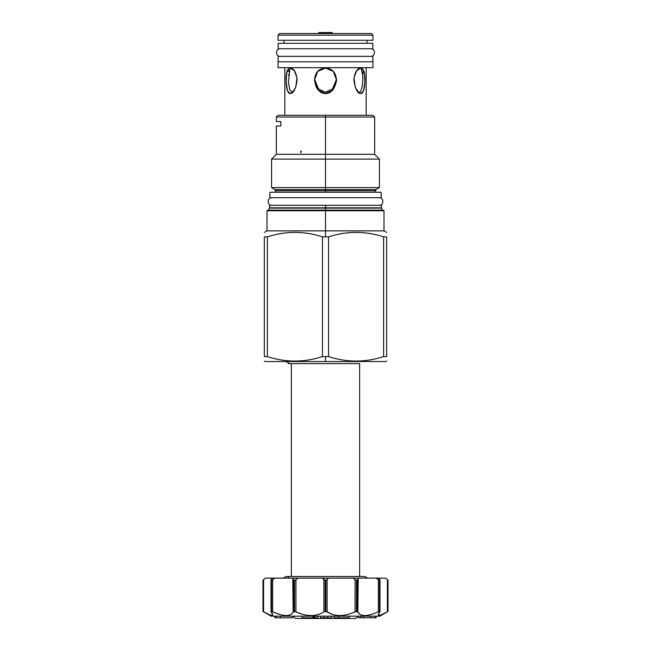 <?xml version="1.0" encoding="UTF-8"?>
<svg xmlns="http://www.w3.org/2000/svg" width="651" height="651" viewBox="0 0 651 651"><rect width="100%" height="100%" fill="white"/><g stroke="black" fill="none" stroke-linecap="round" stroke-linejoin="round"><path stroke-width="0.98" d="M279.678 33.526L371.322 33.526L372.958 35.162L371.322 33.526L372.958 35.162L371.322 33.526L279.678 33.526L278.042 35.162L279.678 33.526M278.042 61.796L278.042 67.663L372.958 67.663L372.958 61.796L372.958 67.663L372.958 61.796L372.958 67.663L278.042 67.663L278.042 61.796L372.958 61.796L278.042 61.796L278.042 67.663L278.042 61.796M284.837 115.284L284.837 67.663L284.837 115.284M366.163 115.284L366.163 67.663L366.163 115.284L366.163 67.663L366.163 115.284L325.5 115.284L325.5 117.025L276.358 117.025L276.358 121.542L280.833 121.542L280.833 125.993L276.358 125.993L276.358 154.32L325.5 154.32L325.5 117.025L276.358 117.025L278.099 115.284L325.5 115.284L325.5 117.025L374.642 117.025L325.5 117.025L325.5 154.32L374.642 154.32L325.5 154.32L325.5 159.104L325.5 154.32L276.358 154.32L271.573 159.104L379.427 159.104L325.5 159.104L325.5 187.594L325.5 159.104L325.5 187.594L325.5 159.104L271.573 159.104L271.573 187.594L325.5 187.594L325.5 189.587L325.5 187.594L379.427 187.594L325.5 187.594L325.5 189.587L325.5 187.594L271.573 187.594L275.023 189.587L275.707 192.265M360.711 68.103C363.624 68.469 365.024 72.464 364.91 80.089C364.739 88.894 363.348 93.394 360.711 93.589C357.44 93.394 355.161 88.894 353.875 80.097C354.665 72.464 356.943 68.469 360.711 68.103A11.034 4.777 -56.3 0 1 360.719 68.103A11.034 4.777 -56.3 0 0 360.711 68.103L362.143 68.534L364.414 73.254L364.869 82.042L363.527 90.806L360.711 93.589L359.083 93.02L355.267 87.454L353.989 77.884L356.618 70.739L360.711 68.103M325.5 68.103C332.181 68.469 335.859 72.464 336.534 80.089C335.078 88.894 331.4 93.394 325.5 93.589C319.6 93.394 315.922 88.894 314.466 80.089C315.141 72.464 318.819 68.469 325.5 68.103A11.034 9.553 0 0 1 325.508 68.103L333.239 71.333L336.534 79.967L332.685 90.139L325.5 93.589L318.315 90.139L314.466 79.967L317.761 71.333L325.5 68.103A11.034 9.553 0 0 1 325.508 68.103M290.289 68.103C294.057 68.469 296.335 72.464 297.125 80.097C295.839 88.894 293.56 93.394 290.289 93.589C287.652 93.394 286.261 88.894 286.09 80.089C285.976 72.464 287.376 68.469 290.289 68.103L294.382 70.739L297.011 77.884L295.733 87.454L291.917 93.02L290.289 93.589L287.473 90.806L286.131 82.042L286.586 73.254L288.857 68.534L290.289 68.103M283.966 43.316L283.966 40.272L283.966 43.316M367.034 43.316L367.034 40.272L367.034 43.316M372.958 40.272L278.042 40.272L372.958 40.272L372.958 35.162L372.958 40.272M336.51 79.422L332.474 88.975L325.5 92.206L325.5 93.589L325.5 92.206L318.567 89.008L314.482 79.243L318.567 89.008L325.5 92.206L325.5 93.589L325.5 92.206L332.474 88.975L336.518 79.251M333.369 89.333L336.477 81.31M315.808 86.266L317.371 88.984M358.156 92.149L358.644 92.206C361.574 93.492 363.339 82.913 362.631 74.808A11.034 4.777 -56.3 0 0 362.102 68.51A11.034 4.777 -56.3 0 1 362.631 74.808L362.664 75.313M362.713 76.354L362.737 80.008M362.729 80.089L362.753 78.177M360.931 90.497L360.451 91.23L360.931 90.505M362.631 74.808L361.004 68.119L362.631 74.808C363.339 82.913 361.574 93.492 358.644 92.206L360.711 93.589L358.644 92.206M289.996 68.119L288.36 82.27L289.76 89.871L292.356 92.206L290.289 93.589L292.966 92.125L292.356 92.206L289.76 89.871L288.36 82.27L289.996 68.119M288.735 71.74L288.979 70.617M288.336 75.313L288.369 74.808L288.336 75.313M278.042 35.162L372.958 35.162L278.042 35.162L278.042 40.272L278.042 35.162M325.5 126.188L325.5 125.065L325.5 126.188M359.881 361.541L325.5 361.541L325.5 356.585L322.465 356.585C304.107 362.55 285.74 362.55 267.382 356.585L264.347 356.585C264.347 362.55 264.347 362.55 264.347 356.585L264.347 236.883L267.382 236.883L267.382 356.585L264.347 356.585L264.347 236.883C264.347 230.918 264.347 230.918 264.347 236.883C264.347 230.918 264.347 230.918 264.347 236.883L267.382 236.883L267.382 356.585C285.74 362.55 304.107 362.55 322.465 356.585L322.465 236.883C304.107 230.918 285.74 230.918 267.382 236.883C285.74 230.918 304.107 230.918 322.465 236.883L325.5 236.883L325.5 210.745L383.992 210.745L325.5 210.745L325.5 230.861L325.5 211.07L325.5 230.861L383.992 230.861L325.5 230.861L325.5 236.883L325.5 230.861L267.008 230.861L325.5 230.861L325.5 236.883L328.535 236.883L328.535 356.585L322.465 356.585L322.465 236.883L328.535 236.883L328.535 356.585L325.5 356.585L325.5 361.541L265.16 361.541L264.347 361.069M383.162 210.419L325.5 210.143L325.5 208.1L269.49 208.1L325.5 208.1L325.5 210.143L325.5 208.1L381.51 208.1L325.5 208.1L325.5 210.143L268.31 210.143L269.563 207.824L325.5 207.824L325.5 205.309L381.437 205.309L269.563 205.309L381.437 205.309L381.437 207.824L325.5 207.824L325.5 205.309L325.5 207.824L325.5 205.309L269.563 205.309L269.563 207.824L381.437 207.824L382.69 210.143L325.5 210.143L325.5 210.745L267.008 210.745L325.5 210.745L325.5 210.143L267.838 210.419M325.5 192.265L325.5 190.759L275.707 190.759L375.293 190.759L325.5 190.759L325.5 192.265M374.642 152.497L374.642 154.32L379.427 159.104L379.427 187.594L375.977 189.587L275.023 189.587L325.5 189.587L325.5 190.759L325.5 189.587L375.977 189.587L375.293 192.265M374.642 152.578L374.642 117.025L372.901 115.284L325.5 115.284M300.933 152.676L300.933 150.983L301.462 151.268L300.933 150.983L300.64 152.603M383.618 236.883C365.26 230.918 346.893 230.918 328.535 236.883C346.893 230.918 365.26 230.918 383.618 236.883L383.618 356.585C365.26 362.55 346.893 362.55 328.535 356.585C346.893 362.55 365.26 362.55 383.618 356.585L386.653 356.585C386.653 362.55 386.653 362.55 386.653 356.585L383.618 356.585L383.618 236.883L386.653 236.883C386.653 230.918 386.653 230.918 386.653 236.883L386.653 356.585L386.653 236.883C386.653 230.918 386.653 230.918 386.653 236.883L383.618 236.883M386.653 361.069L385.84 361.541L325.5 361.541M325.5 120.508L325.5 128.393L325.5 120.508M280.833 125.993C274.909 125.993 274.909 125.993 280.833 125.993L280.833 121.542C274.909 121.542 274.909 121.542 280.833 121.542M332.205 32.55L318.795 32.55L318.795 33.526L318.795 32.55L332.205 32.55L332.205 33.526L332.205 32.55M359.637 363.608L288.474 363.608L291.363 363.608L291.363 576.485L286.09 576.485L364.91 576.485L359.637 576.485L359.637 363.608L359.637 576.485M355.723 618.45L295.277 618.45L292.991 616.163L295.277 618.45L292.991 616.163L295.277 618.45L355.723 618.45L358.009 616.163L355.723 618.45M291.363 363.608L291.363 576.485M271.142 616.163L379.858 616.163L388.012 611.46L379.858 616.163L388.012 611.46L379.858 616.163L271.142 616.163L262.988 611.46L271.142 616.163L262.988 611.46L262.988 580.285L265.234 578.112L263.598 579.699L265.234 578.112L274.82 578.112L272.679 579.699L272.679 611.802L271.101 611.802C274.779 616.798 272.281 616.798 263.598 611.802L262.988 611.46L262.988 580.285L263.598 579.699L263.598 611.802L262.988 611.46L271.142 616.163M379.899 611.802L378.223 614.853L380.501 615.236L387.402 611.802L387.402 579.699L388.012 580.285L388.012 611.46L387.402 611.802L387.402 579.699L385.766 578.112L388.012 580.285L388.012 611.46L387.402 611.802C378.719 616.798 376.221 616.798 379.899 611.802L378.321 611.802C366.961 616.79 360.125 616.79 357.822 611.802L359.938 614.398L357.822 611.802L355.08 611.802C344.086 616.79 334.76 616.79 327.087 611.802L332.335 614.398L325.817 611.46L327.087 611.802L327.087 579.699L328.519 578.112L327.087 579.699L325.183 580.285L325.183 611.46L323.913 611.802C316.24 616.79 306.906 616.79 295.92 611.802L302.959 614.406L295.92 611.802L293.178 611.802C290.875 616.79 284.039 616.79 272.679 611.802L271.524 611.46L271.524 580.285L272.679 579.699L272.679 611.802C284.039 616.79 290.875 616.79 293.178 611.802L292.755 578.112L297.979 578.112L295.92 579.699L295.92 611.802L294.521 611.46L294.521 580.285L295.92 579.699L295.92 611.802C306.906 616.79 316.24 616.79 323.913 611.802L323.913 602.37L323.913 611.802L325.817 611.46L325.817 580.285L325.183 580.285L325.183 611.46L327.087 611.802L325.817 611.46L325.817 580.285L327.087 579.699L327.087 611.802C334.76 616.79 344.086 616.79 355.08 611.802L355.08 602.37L355.08 611.802L353.526 612.501L355.08 611.802L355.08 579.699L353.021 578.112L358.245 578.112L357.822 611.802L357.033 611.46L357.033 580.285L357.822 579.699L357.822 611.802C360.125 616.79 366.961 616.79 378.321 611.802L378.321 579.699L376.18 578.112L379.199 578.112L379.802 580.285L379.199 578.112L385.823 578.169M379.802 611.46L379.802 580.285L379.476 611.46L378.321 611.802L378.321 579.699L379.476 580.285L379.476 611.46L379.802 580.285L376.18 578.112L358.245 578.112L357.822 579.699L356.479 580.285L356.479 611.46L355.08 611.802L355.08 579.699L356.479 580.285L356.479 611.46L357.033 611.46L357.033 580.285L355.08 579.699L353.021 578.112L297.979 578.112L295.92 579.699L293.967 580.285L293.967 611.46L293.178 611.802L293.178 579.699L293.967 580.285L293.967 611.46L294.521 611.46L294.521 580.285L293.178 579.699L292.755 578.112L274.82 578.112L271.198 580.285L271.101 611.802L272.777 614.853L270.499 615.236L263.598 611.802L263.598 579.699L265.16 578.112L262.988 580.285L262.988 611.46M272.777 611.842L279.531 614.398L272.777 611.842M281.029 614.804L282.453 615.122L281.029 614.804M304.595 614.804L306.271 615.13L304.595 614.804M322.831 612.51L323.913 611.802L323.913 579.699L322.481 578.112L271.801 578.112L271.101 579.699L271.101 611.802M333.76 614.804L335.224 615.122L333.76 614.804M360.711 614.804L362.534 615.358L360.711 614.804M363.584 615.496L364.706 615.537L363.584 615.496M368.547 615.122L369.971 614.804L368.547 615.122M372.917 613.934L371.469 614.398L372.933 613.934M377.075 612.339L378.223 611.842L377.075 612.339M385.807 578.153L388.012 580.285L388.012 611.46M363.616 617.799L358.319 617.799L358.319 616.163L358.319 617.799L358.367 616.163L358.367 617.799L360.857 617.799L360.857 616.163L360.857 617.799L370.736 617.799L363.616 617.799L363.616 616.163L363.616 617.799M374.886 617.799L370.736 617.799L370.736 616.163L370.736 617.799L374.886 617.799L374.886 616.163L374.886 617.799L376.156 617.799L374.886 617.799M379.199 578.112L322.481 578.112L325.183 580.285L323.913 579.699L323.913 611.802M271.101 579.699L271.801 578.112M376.156 616.163L376.156 617.799L376.156 616.163M274.942 616.163L274.942 617.799L276.398 617.799L274.942 617.799L274.909 616.163M274.877 616.163L274.844 617.799L274.877 616.163M292.681 616.163L292.681 617.799L276.398 617.799L276.398 616.163L276.398 617.799L280.353 617.799L280.353 616.163L280.353 617.799L292.681 617.799L292.681 616.163M314.669 617.799L314.669 616.163L314.669 617.799L317.688 617.799L317.688 616.163L317.688 617.799L302.072 617.799L302.072 616.163L302.072 617.799L312.985 617.799L312.985 616.163L312.985 617.799L313.937 617.799L313.937 616.163L313.937 617.799M320.398 616.163L320.398 617.799L320.398 616.163M331.408 616.163L331.408 617.799L320.398 617.799L320.52 616.163L320.52 617.799L324.1 617.799L324.1 616.163L324.1 617.799L327.64 617.799L327.64 616.163L327.64 617.799L327.738 616.163L327.738 617.799L331.408 617.799L331.408 616.163M333.971 616.163L333.971 617.799L333.971 616.163M349.026 616.163L349.026 617.799L333.971 617.799L338.772 617.799L338.772 616.163L338.772 617.799L349.026 617.799L349.026 616.163M271.898 197.701C266.991 197.465 266.991 205.545 271.898 205.309C266.991 205.545 266.991 197.465 271.898 197.701M379.102 197.701C384.009 197.465 384.009 205.545 379.102 205.309C384.009 205.545 384.009 197.465 379.102 197.701M269.831 197.701L381.169 197.701L381.169 192.265L381.169 197.701L269.831 197.701L269.831 192.265L381.169 192.265L381.169 197.701L381.169 192.265L269.831 192.265L269.831 197.701M289.207 578.112L287.775 576.884L289.207 578.112M286.448 576.501L282.965 578.112L286.448 576.501M368.035 578.112L364.552 576.501L368.035 578.112M289.532 363.396L285.838 361.541L291.119 361.541M278.148 56.36L372.852 56.36L372.852 61.796L372.852 56.36L372.852 61.796L372.852 56.36L278.148 56.36L278.148 61.796L278.148 56.36M278.148 48.752L372.852 48.752L372.852 43.316L372.852 48.752L278.148 48.752L278.148 43.316L372.852 43.316L372.852 48.752L372.852 43.316L278.148 43.316L278.148 48.752M271.198 580.285L271.198 611.46M379.802 580.285L379.899 579.699M383.992 210.745L383.992 230.861L386.653 232.399M267.008 210.745L267.008 230.861L264.347 232.399M383.439 210.973L383.667 210.419L267.333 210.419L267.333 211.07M383.667 211.07L383.667 210.419L267.333 210.419L267.561 210.973M380.013 580.082L380.013 611.582M270.987 611.582L270.987 580.082M370.785 48.752L280.215 48.752C275.308 48.532 275.308 56.58 280.215 56.36L370.785 56.36C375.692 56.58 375.692 48.532 370.785 48.752C375.692 48.532 375.692 56.58 370.785 56.36M280.215 48.752C275.308 48.532 275.308 56.58 280.215 56.36"/></g></svg>
